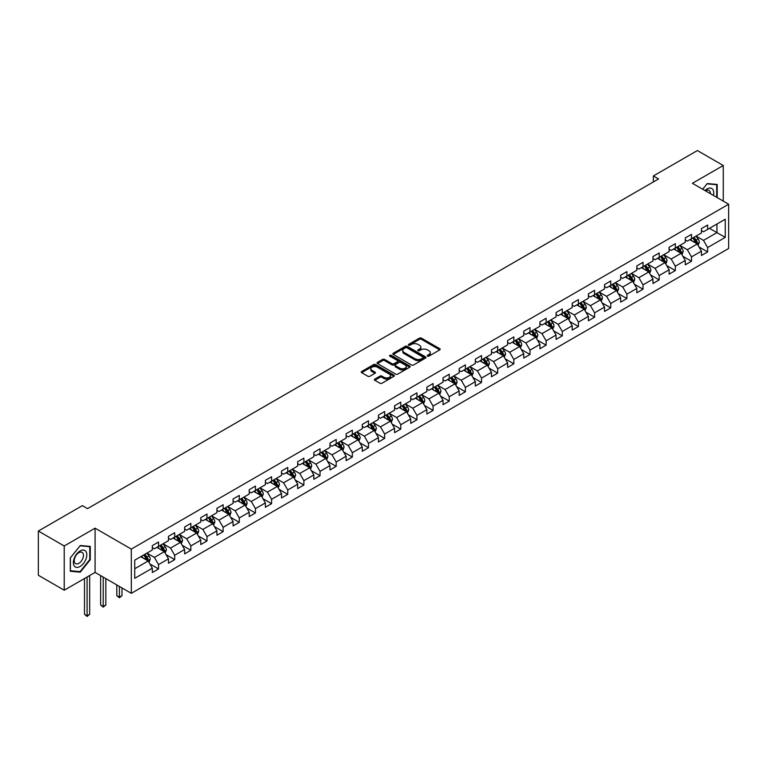 <?xml version="1.0" encoding="UTF-8"?>
<svg xmlns="http://www.w3.org/2000/svg" width="767" height="767" viewBox="0 0 767 767"><rect width="100%" height="100%" fill="white"/><g stroke="black" fill="none" stroke-linecap="round" stroke-linejoin="round"><path stroke-width="1.15" d="M427.526 356.118A1.007 0.585 0 0 0 428.954 356.118L439.75 349.886A1.438 0.834 0 0 0 440.172 349.301A1.438 0.834 0 0 0 439.75 348.707L421.457 338.151A1.438 0.834 0 0 0 419.424 338.151L408.629 344.383A1.007 0.585 0 0 0 410.048 345.208L411.448 344.402A4.602 2.656 0 0 1 417.948 344.402L419.472 345.284A4.602 2.656 0 0 1 420.824 347.154A4.602 2.656 0 0 1 419.472 349.033L418.073 349.838A1.007 0.585 0 0 0 419.501 350.663L420.901 349.857A4.602 2.656 0 0 1 427.401 349.857L428.926 350.74A4.602 2.656 0 0 1 430.268 352.609A4.602 2.656 0 0 1 428.926 354.488L427.526 355.294A1.007 0.585 0 0 0 427.526 356.118L427.526 355.294M374.814 379.099A1.438 0.834 0 0 0 374.392 379.684A1.438 0.834 0 0 0 374.814 380.279L379.943 383.241A1.438 0.834 0 0 0 381.976 383.241L393.97 376.319A1.438 0.834 0 0 0 394.391 375.725A1.438 0.834 0 0 0 393.97 375.14L375.677 364.584A1.438 0.834 0 0 0 373.644 364.584L361.65 371.506A1.438 0.834 0 0 0 361.238 372.091A1.438 0.834 0 0 0 361.65 372.676L367.853 376.252A1.438 0.834 0 0 0 369.886 376.252L375.015 373.289A1.438 0.834 0 0 0 375.437 372.704A1.438 0.834 0 0 0 375.015 372.12L371.947 370.346A3.845 2.215 0 0 1 370.816 368.774A3.845 2.215 0 0 1 373.193 366.722A3.845 2.215 0 0 1 377.383 367.211L389.425 374.162A3.845 2.215 0 0 1 390.547 375.725A3.845 2.215 0 0 1 388.169 377.776A3.845 2.215 0 0 1 383.989 377.297L381.976 376.137A1.438 0.834 0 0 0 379.943 376.137L374.814 379.099L374.814 380.279L379.943 377.335L379.943 376.137M95.079 528.175L64.227 545.989L38.35 531.042L38.35 575.279L64.227 590.216L95.079 572.403L131.31 593.322L131.31 549.095L95.079 528.175L95.079 572.403M723.271 201.117L723.271 165.499L692.419 183.303L728.65 204.223L131.31 549.095M723.271 165.499L697.385 150.553L653.388 175.959L653.388 181.932M38.35 531.042L82.347 505.645L87.524 508.636L658.565 178.941L653.388 175.959M411.543 364.996A1.438 0.834 0 0 0 413.576 364.996L425.57 358.064A1.438 0.834 0 0 0 425.992 357.48A1.438 0.834 0 0 0 425.57 356.895L407.277 346.339A1.438 0.834 0 0 0 405.244 346.339L393.26 353.261A1.438 0.834 0 0 0 392.838 353.846A1.438 0.834 0 0 0 393.26 354.431L411.543 364.996M390.154 356.339A1.007 0.585 0 0 1 391.17 356.482L409.751 367.201L397.776 374.114A1.438 0.834 0 0 1 395.743 374.114L377.46 363.558L382.589 360.615L382.589 359.416L377.46 362.379A1.438 0.834 0 0 0 377.038 362.964A1.438 0.834 0 0 0 377.46 363.558L377.46 362.379M382.589 360.615A1.438 0.834 0 0 1 384.622 360.615L384.622 359.416A1.438 0.834 0 0 0 382.589 359.416M384.622 359.416L392.033 363.702A1.438 0.834 0 0 0 394.065 363.702L397.479 361.736A1.438 0.834 0 0 0 397.891 361.152A1.438 0.834 0 0 0 397.479 360.567L389.751 356.099A1.007 0.585 0 0 1 391.17 355.284L409.77 366.022A1.438 0.834 0 0 1 410.192 366.607A1.438 0.834 0 0 1 409.77 367.192L409.77 366.022M131.31 593.322L728.65 248.46L728.65 204.223M149.901 563.946L158.539 568.941L158.539 564.579L168.481 558.836L168.481 563.199L174.694 559.613L174.694 555.25L184.626 549.517L184.626 553.879L190.839 550.294L190.839 545.931L200.781 540.189L200.781 544.551L206.994 540.965L206.994 536.603L216.927 530.869L216.927 535.232L223.139 531.646L223.139 527.284L233.082 521.541L233.082 525.903L239.294 522.317L239.294 517.955L249.227 512.222L249.227 516.584L255.44 512.998L255.44 508.636L265.382 502.893L265.382 507.255L271.595 503.67L271.595 499.307L281.527 493.574L281.527 497.936L287.74 494.351L287.74 489.988L297.682 484.245L297.682 488.608L303.885 485.022L303.885 480.66L313.828 474.926L313.828 479.289L320.04 475.703L320.04 471.341L329.983 465.598L329.983 469.96L336.186 466.374L336.186 462.012L346.128 456.279L346.128 460.641L352.341 457.055L352.341 452.693L362.273 446.95L362.273 451.312L368.486 447.727L368.486 443.364L378.428 437.631L378.428 441.993L384.641 438.408L384.641 434.036L394.574 428.302L394.574 432.665L400.786 429.079L400.786 424.717L410.728 418.983L410.728 423.346L416.941 419.76L416.941 415.388L426.874 409.655L426.874 414.017L433.087 410.431L433.087 406.069L443.029 400.326L443.029 404.698L449.241 401.112L449.241 396.74L459.174 391.007L459.174 395.369L465.387 391.784L465.387 387.421L475.329 381.678L475.329 386.05L481.542 382.455L481.542 378.093L491.474 372.359L491.474 376.722L497.687 373.136L497.687 368.774L507.629 363.031L507.629 367.403L513.832 363.807L513.832 359.445L523.775 353.712L523.775 358.074L529.987 354.488L529.987 350.126L539.93 344.383L539.93 348.745L546.133 345.16L546.133 340.797L556.075 335.064L556.075 339.426L562.288 335.841L562.288 331.478L572.22 325.735L572.22 330.098L578.433 326.512L578.433 322.15L588.375 316.416L588.375 320.779L594.588 317.193L594.588 312.831L604.521 307.088L604.521 311.45L610.733 307.864L610.733 303.502L620.676 297.769L620.676 302.131L626.888 298.545L626.888 294.183L636.821 288.44L636.821 292.802L643.034 289.217L643.034 284.854L652.976 279.121L652.976 283.483L659.189 279.897L659.189 275.535L669.121 269.792L669.121 274.155L675.334 270.569L675.334 266.207L685.276 260.473L685.276 264.836L691.489 261.25L691.489 256.887L701.422 251.145L701.422 255.507L707.634 251.921L707.634 247.559L725.237 237.396L725.237 219.228L716.953 224.012L716.953 232.622L725.237 237.396M158.539 568.941L152.326 572.527L152.326 568.165L134.733 578.328L134.733 560.15L152.326 549.997L152.326 545.625L158.539 542.039L158.539 546.411L168.481 540.668L168.481 536.306L174.694 532.72L174.694 537.082L184.626 531.349L184.626 526.977L190.839 523.391L190.839 527.754L200.781 522.02L200.781 517.658L206.994 514.072L206.994 518.434L216.927 512.701L216.927 508.329L223.139 504.744L223.139 509.106L233.082 503.373L233.082 499.01L239.294 495.424L239.294 499.787L249.227 494.044L249.227 489.682L255.44 486.096L255.44 490.458L265.382 484.725L265.382 480.363L271.595 476.777L271.595 481.139L281.527 475.396L281.527 471.034L287.74 467.448L287.74 471.81L297.682 466.077L297.682 461.715L303.885 458.129L303.885 462.491L313.828 456.748L313.828 452.386L320.04 448.8L320.04 453.163L329.983 447.429L329.983 443.067L336.186 439.481L336.186 443.844L346.128 438.101L346.128 433.738L352.341 430.153L352.341 434.515L362.273 428.782L362.273 424.419L368.486 420.834L368.486 425.196L378.428 419.453L378.428 415.091L384.641 411.505L384.641 415.867L394.574 410.134L394.574 405.772L400.786 402.186L400.786 406.548L410.728 400.805L410.728 396.443L416.941 392.857L416.941 397.22L426.874 391.486L426.874 387.124L433.087 383.538L433.087 387.901L443.029 382.158L443.029 377.795L449.241 374.21L449.241 378.572L459.174 372.839L459.174 368.476L465.387 364.891L465.387 369.253L475.329 363.51L475.329 359.148L481.542 355.562L481.542 359.924L491.474 354.191L491.474 349.829L497.687 346.243L497.687 350.605L507.629 344.862L507.629 340.5L513.832 336.914L513.832 341.277L523.775 335.543L523.775 331.181L529.987 327.595L529.987 331.958L539.93 326.215L539.93 321.852L546.133 318.267L546.133 322.629L556.075 316.896L556.075 312.533L562.288 308.948L562.288 313.31L572.22 307.567L572.22 303.205L578.433 299.619L578.433 303.981L588.375 298.248L588.375 293.886L594.588 290.3L594.588 294.662L604.521 288.919L604.521 284.557L610.733 280.971L610.733 285.334L620.676 279.6L620.676 275.238L626.888 271.643L626.888 276.015L636.821 270.272L636.821 265.909L643.034 262.324L643.034 266.686L652.976 260.953L652.976 256.581L659.189 252.995L659.189 257.367L669.121 251.624L669.121 247.262L675.334 243.676L675.334 248.038L685.276 242.305L685.276 237.933L691.489 234.347L691.489 238.719L701.422 232.976L701.422 228.614L707.634 225.028L707.634 229.391L725.237 219.228M156.89 547.36L164.339 551.665L154.397 557.408L146.948 553.103M152.326 547.6L154.397 548.798L158.539 546.411M154.397 557.408L158.539 564.579M164.339 551.665L168.481 558.836M173.035 538.041L180.485 542.346L170.552 548.079L163.093 543.774M168.481 538.281L170.552 539.469L174.694 537.082M170.552 548.079L174.694 555.25M180.485 542.346L184.626 549.517M189.181 528.712L196.64 533.017L186.697 538.76L179.248 534.455M184.626 528.952L186.697 530.15L190.839 527.754M186.697 538.76L190.839 545.931M196.64 533.017L200.781 540.189M205.335 519.393L212.785 523.698L202.852 529.431L195.393 525.127M200.781 519.633L202.852 520.822L206.994 518.434M202.852 529.431L206.994 536.603M212.785 523.698L216.927 530.869M221.481 510.065L228.94 514.369L218.998 520.112L211.548 515.808M216.927 510.304L218.998 511.503L223.139 509.106M218.998 520.112L223.139 527.284M228.94 514.369L233.082 521.541M237.636 500.746L245.085 505.05L235.153 510.784L227.694 506.479M233.082 500.985L235.153 502.174L239.294 499.787M235.153 510.784L239.294 517.955M245.085 505.05L249.227 512.222M253.781 491.417L261.24 495.722L251.298 501.465L243.848 497.16M249.227 491.657L251.298 492.855L255.44 490.458M251.298 501.465L255.44 508.636M261.24 495.722L265.382 502.893M269.936 482.098L277.386 486.403L267.453 492.136L259.994 487.831M265.382 482.338L267.453 483.526L271.595 481.139M267.453 492.136L271.595 499.307M277.386 486.403L281.527 493.574M286.081 472.769L293.54 477.074L283.598 482.807L276.149 478.512M281.527 473.009L283.598 474.207L287.74 471.81M283.598 482.807L287.74 489.988M293.54 477.074L297.682 484.245M302.236 463.45L309.686 467.755L299.753 473.488L292.294 469.183M297.682 463.69L299.753 464.879L303.885 462.491M299.753 473.488L303.885 480.66M309.686 467.755L313.828 474.926M318.382 454.122L325.841 458.426L315.899 464.16L308.449 459.864M313.828 454.361L315.899 455.56L320.04 453.163M315.899 464.16L320.04 471.341M325.841 458.426L329.983 465.598M334.537 444.802L341.986 449.098L332.044 454.841L324.594 450.536M329.983 445.042L332.044 446.231L336.186 443.844M332.044 454.841L336.186 462.012M341.986 449.098L346.128 456.279M350.682 435.474L358.141 439.779L348.199 445.512L340.74 441.217M346.128 435.714L348.199 436.912L352.341 434.515M348.199 445.512L352.341 452.693M358.141 439.779L362.273 446.95M366.837 426.155L374.286 430.45L364.344 436.193L356.895 431.888M362.273 426.394L364.344 427.583L368.486 425.196M364.344 436.193L368.486 443.364M374.286 430.45L378.428 437.631M382.982 416.826L390.432 421.131L380.499 426.864L373.04 422.569M378.428 417.066L380.499 418.264L384.641 415.867M380.499 426.864L384.641 434.036M390.432 421.131L394.574 428.302M399.128 407.507L406.587 411.802L396.644 417.545L389.195 413.24M394.574 407.737L396.644 408.936L400.786 406.548M396.644 417.545L400.786 424.717M406.587 411.802L410.728 418.983M415.283 398.178L422.732 402.483L412.799 408.217L405.34 403.912M410.728 398.418L412.799 399.617L416.941 397.22M412.799 408.217L416.941 415.388M422.732 402.483L426.874 409.655M431.428 388.859L438.887 393.155L428.945 398.898L421.495 394.593M426.874 389.09L428.945 390.288L433.087 387.901M428.945 398.898L433.087 406.069M438.887 393.155L443.029 400.326M447.583 379.531L455.032 383.836L445.1 389.569L437.641 385.264M443.029 379.77L445.1 380.969L449.241 378.572M445.1 389.569L449.241 396.74M455.032 383.836L459.174 391.007M463.728 370.202L471.187 374.507L461.245 380.25L453.796 375.945M459.174 370.442L461.245 371.64L465.387 369.253M461.245 380.25L465.387 387.421M471.187 374.507L475.329 381.678M479.883 360.883L487.333 365.188L477.4 370.921L469.941 366.616M475.329 361.123L477.4 362.321L481.542 359.924M477.4 370.921L481.542 378.093M487.333 365.188L491.474 372.359M496.028 351.554L503.488 355.859L493.545 361.602L486.096 357.297M491.474 351.794L493.545 352.993L497.687 350.605M493.545 361.602L497.687 368.774M503.488 355.859L507.629 363.031M512.183 342.235L519.633 346.54L509.7 352.274L502.241 347.969M507.629 342.475L509.7 343.674L513.832 341.277M509.7 352.274L513.832 359.445M519.633 346.54L523.775 353.712M528.329 332.907L535.788 337.212L525.846 342.954L518.396 338.65M523.775 333.146L525.846 334.345L529.987 331.958M525.846 342.954L529.987 350.126M535.788 337.212L539.93 344.383M544.484 323.588L551.933 327.892L541.991 333.626L534.541 329.321M539.93 323.827L541.991 325.026L546.133 322.629M541.991 333.626L546.133 340.797M551.933 327.892L556.075 335.064M560.629 314.259L568.088 318.564L558.146 324.307L550.687 320.002M556.075 314.499L558.146 315.697L562.288 313.31M558.146 324.307L562.288 331.478M568.088 318.564L572.22 325.735M576.784 304.94L584.233 309.245L574.291 314.978L566.842 310.673M572.22 305.18L574.291 306.369L578.433 303.981M574.291 314.978L578.433 322.15M584.233 309.245L588.375 316.416M592.929 295.611L600.379 299.916L590.446 305.659L582.987 301.354M588.375 295.851L590.446 297.05L594.588 294.662M590.446 305.659L594.588 312.831M600.379 299.916L604.521 307.088M609.075 286.292L616.534 290.597L606.592 296.33L599.142 292.026M604.521 286.532L606.592 287.721L610.733 285.334M606.592 296.33L610.733 303.502M616.534 290.597L620.676 297.769M625.23 276.964L632.679 281.268L622.746 287.011L615.287 282.707M620.676 277.203L622.746 278.402L626.888 276.015M622.746 287.011L626.888 294.183M632.679 281.268L636.821 288.44M641.375 267.645L648.834 271.949L638.892 277.683L631.442 273.378M636.821 267.884L638.892 269.073L643.034 266.686M638.892 277.683L643.034 284.854M648.834 271.949L652.976 279.121M657.53 258.316L664.979 262.621L655.047 268.364L647.588 264.059M652.976 258.556L655.047 259.754L659.189 257.367M655.047 268.364L659.189 275.535M664.979 262.621L669.121 269.792M673.675 248.997L681.134 253.302L671.192 259.035L663.743 254.73M669.121 249.237L671.192 250.425L675.334 248.038M671.192 259.035L675.334 266.207M681.134 253.302L685.276 260.473M689.83 239.668L697.28 243.973L687.347 249.716L679.888 245.411M685.276 239.908L687.347 241.106L691.489 238.719M687.347 249.716L691.489 256.887M697.28 243.973L701.422 251.145M709.494 228.317L716.953 232.622L703.492 240.387L696.043 236.083M701.422 230.589L703.492 231.778L707.634 229.391M703.492 240.387L707.634 247.559M64.227 545.989L64.227 590.216M134.733 568.759L148.194 560.993L140.735 556.689M148.194 560.993L152.326 568.165M698.986 246.936L707.634 251.921M682.841 256.255L691.489 261.25M666.696 265.583L675.334 270.569M650.541 274.902L659.189 279.897M634.395 284.231L643.034 289.217M618.24 293.55L626.888 298.545M602.095 302.879L610.733 307.864M585.94 312.198L594.588 317.193M569.795 321.526L578.433 326.512M553.64 330.845L562.288 335.841M537.494 340.174L546.133 345.16M521.339 349.493L529.987 354.488M505.194 358.822L513.832 363.807M489.039 368.141L497.687 373.136M472.894 377.469L481.542 382.455M456.739 386.789L465.387 391.784M440.594 396.117L449.241 401.112M424.448 405.436L433.087 410.431M408.293 414.765L416.941 419.76M392.148 424.093L400.786 429.079M375.993 433.413L384.641 438.408M359.848 442.741L368.486 447.727M343.693 452.06L352.341 457.055M327.547 461.389L336.186 466.374M311.392 470.708L320.04 475.703M295.247 480.037L303.885 485.022M279.092 489.356L287.74 494.351M262.947 498.684L271.595 503.67M246.792 508.003L255.44 512.998M230.646 517.332L239.294 522.317M214.501 526.651L223.139 531.646M198.346 535.98L206.994 540.965M182.201 545.299L190.839 550.294M166.046 554.627L174.694 559.613M717.212 197.627L717.212 184.444L707.222 183.553L702.668 189.228M70.286 571.262L80.276 572.163L90.266 559.728L90.266 546.411L80.276 545.519L70.286 557.945L70.286 571.262M89.749 559.431L90.266 559.728M79.222 571.549L80.276 572.163M427.928 356.262L428.926 355.687A4.602 2.656 0 0 0 430.268 353.808L430.268 352.609M420.824 347.154L420.824 348.352A4.602 2.656 0 0 1 419.472 350.231L418.475 350.807M439.75 348.707L439.75 349.886L421.457 339.35A1.438 0.834 0 0 0 419.424 339.35L409.032 345.351M425.551 358.084L407.277 347.528A1.438 0.834 0 0 0 405.244 347.528L393.279 354.44L393.26 353.261M423.029 357.892A1.007 0.585 0 0 0 423.029 357.067L406.98 347.806A1.007 0.585 0 0 0 405.551 347.806L404.075 348.649A4.602 2.656 0 0 0 402.733 350.529A4.602 2.656 0 0 0 404.075 352.408L415.052 358.745A4.602 2.656 0 0 0 421.553 358.745L423.029 357.892L423.029 359.09A1.007 0.585 0 0 0 423.326 358.678L423.326 357.48M402.733 350.529L402.733 351.727A4.602 2.656 0 0 0 404.075 353.606L404.075 352.408M423.029 359.09L421.553 359.944A4.602 2.656 0 0 1 415.052 359.944L404.075 353.606M384.622 360.615L392.033 364.9A1.438 0.834 0 0 0 394.065 364.9L397.479 362.935A1.438 0.834 0 0 0 397.891 362.34L397.891 361.152M399.732 368.141A3.845 2.215 0 0 0 403.921 368.63A3.845 2.215 0 0 0 406.299 366.578A3.845 2.215 0 0 0 405.168 365.006L400.93 362.561A1.438 0.834 0 0 0 398.898 362.561L395.494 364.526A1.438 0.834 0 0 0 395.072 365.111A1.438 0.834 0 0 0 395.494 365.696L399.732 368.141L399.732 369.339A3.845 2.215 0 0 0 403.921 369.819A3.845 2.215 0 0 0 406.299 367.767L406.299 366.578M395.072 365.111L395.072 366.3A1.438 0.834 0 0 0 395.494 366.894L395.494 365.696M399.732 369.339L395.494 366.894M390.547 375.725L390.547 376.923A3.845 2.215 0 0 1 388.169 378.975A3.845 2.215 0 0 1 383.989 378.495L381.976 377.335A1.438 0.834 0 0 0 379.943 377.335M370.816 368.774L370.816 369.972A3.845 2.215 0 0 0 371.947 371.544L371.947 370.346M375.015 372.12L375.015 373.289L371.947 371.544M393.97 375.14L393.97 376.319L375.677 365.773A1.438 0.834 0 0 0 373.644 365.773L361.669 372.685M698.104 245.392L699.331 242.286A3.883 2.243 -120 0 0 698.095 238.988L695.957 236.131M692.237 241.059L690.779 239.122M692.745 237.981L694.883 240.838A3.883 2.243 60 0 1 695.995 243.168L697.241 242.458A3.883 2.243 -120 0 0 696.129 240.119L693.991 237.271M693.013 237.828L695.391 240.991A1.975 1.141 60 0 1 695.746 241.595L697.241 242.458M716.052 184.348L716.694 184.713L716.694 197.32M702.687 189.238L707.011 183.85L716.694 184.713M713.415 195.432A9.52 5.494 120 0 0 711.776 188.519A9.52 5.494 120 0 0 704.959 190.552M710.386 193.687A6.519 3.758 120 0 0 709.044 190.408A6.519 3.758 120 0 0 705.535 190.887M80.075 566.487A9.52 5.494 120 0 0 86.796 554.838A9.52 5.494 120 0 0 80.075 550.946A9.52 5.494 120 0 0 73.344 562.604A9.52 5.494 120 0 0 80.075 566.487M78.848 563.333A6.519 3.758 120 0 0 83.104 557.59A6.519 3.758 120 0 0 82.098 552.365A6.519 3.758 120 0 0 78.848 552.691A6.519 3.758 120 0 0 74.591 558.434A6.519 3.758 120 0 0 75.588 563.649A6.519 3.758 120 0 0 78.848 563.333M70.391 557.858L80.075 545.816L89.749 546.679L89.749 559.584L80.075 571.626L70.391 570.763L70.391 557.858M89.106 546.305L89.749 546.679M681.949 254.711L683.186 251.614A3.883 2.243 -120 0 0 681.94 248.307L679.811 245.459M676.082 250.387L674.634 248.441M676.599 247.31L678.737 250.157A3.883 2.243 60 0 1 679.85 252.496L681.086 251.777A3.883 2.243 -120 0 0 679.974 249.448L677.836 246.59M676.868 247.156L679.236 250.32A1.975 1.141 60 0 1 679.6 250.914L681.086 251.777M665.804 264.04L667.031 260.933A3.883 2.243 -120 0 0 665.794 257.635L663.656 254.778M659.936 259.706L658.479 257.77M660.445 256.638L662.583 259.486A3.883 2.243 60 0 1 663.695 261.815L664.941 261.106A3.883 2.243 -120 0 0 663.829 258.767L661.691 255.919M660.723 256.475L663.091 259.639A1.975 1.141 60 0 1 663.445 260.243L664.941 261.106M649.649 273.359L650.886 270.262A3.883 2.243 -120 0 0 649.639 266.954L647.511 264.107M643.781 269.035L642.334 267.089M644.299 265.957L646.437 268.814A3.883 2.243 60 0 1 647.549 271.144L648.786 270.425A3.883 2.243 -120 0 0 647.674 268.095L645.536 265.238M644.568 265.804L646.936 268.968A1.975 1.141 60 0 1 647.3 269.562L648.786 270.425M633.504 282.687L634.731 279.581A3.883 2.243 -120 0 0 633.494 276.283L631.356 273.426M627.636 278.354L626.179 276.417M628.144 275.286L630.282 278.133A3.883 2.243 60 0 1 631.394 280.463L632.641 279.754A3.883 2.243 -120 0 0 631.529 277.414L629.391 274.567M628.422 275.123L630.79 278.287A1.975 1.141 60 0 1 631.145 278.891L632.641 279.754M617.349 292.006L618.586 288.91A3.883 2.243 -120 0 0 617.349 285.602L615.211 282.755M611.481 287.683L610.033 285.736M611.999 284.605L614.137 287.462A3.883 2.243 60 0 1 615.249 289.792L616.486 289.073A3.883 2.243 -120 0 0 615.374 286.743L613.245 283.886M612.267 284.452L614.635 287.615A1.975 1.141 60 0 1 615 288.21L616.486 289.073M601.203 301.335L602.431 298.229A3.883 2.243 -120 0 0 601.194 294.931L599.056 292.074M595.336 297.002L593.879 295.065M595.844 293.934L597.982 296.781A3.883 2.243 60 0 1 599.094 299.111L600.34 298.401A3.883 2.243 -120 0 0 599.228 296.062L597.09 293.215M596.122 293.771L598.49 296.934A1.975 1.141 60 0 1 598.845 297.538L600.34 298.401M585.048 310.654L586.285 307.557A3.883 2.243 -120 0 0 585.048 304.25L582.91 301.402M579.181 306.33L577.733 304.394M579.699 303.253L581.837 306.11A3.883 2.243 60 0 1 582.949 308.439L584.186 307.72A3.883 2.243 -120 0 0 583.073 305.391L580.945 302.534M579.967 303.099L582.335 306.263A1.975 1.141 60 0 1 582.699 306.858L584.186 307.72M568.903 319.983L570.13 316.876A3.883 2.243 -120 0 0 568.893 313.578L566.755 310.721M563.036 315.649L561.578 313.713M563.553 312.581L565.682 315.429A3.883 2.243 60 0 1 566.794 317.759L568.04 317.049A3.883 2.243 -120 0 0 566.928 314.71L564.79 311.862M563.822 312.418L566.19 315.582A1.975 1.141 60 0 1 566.545 316.186L568.04 317.049M552.748 329.311L553.985 326.205A3.883 2.243 -120 0 0 552.748 322.897L550.61 320.05M546.881 324.978L545.433 323.041M547.398 321.9L549.536 324.757A3.883 2.243 60 0 1 550.648 327.087L551.885 326.368A3.883 2.243 -120 0 0 550.783 324.038L548.645 321.181M547.667 321.747L550.044 324.911A1.975 1.141 60 0 1 550.399 325.505L551.885 326.368M536.603 338.63L537.83 335.524A3.883 2.243 -120 0 0 536.593 332.226L534.455 329.369M530.735 334.297L529.278 332.36M531.253 331.229L533.391 334.076A3.883 2.243 60 0 1 534.494 336.416L535.74 335.697A3.883 2.243 -120 0 0 534.628 333.357L532.49 330.51M531.521 331.066L533.89 334.23A1.975 1.141 60 0 1 534.254 334.834L535.74 335.697M520.448 347.959L521.685 344.853A3.883 2.243 -120 0 0 520.448 341.545L518.31 338.698M514.58 343.626L513.133 341.689M515.098 340.548L517.236 343.405A3.883 2.243 60 0 1 518.348 345.735L519.585 345.016A3.883 2.243 -120 0 0 518.482 342.686L516.344 339.829M515.366 340.395L517.744 343.558A1.975 1.141 60 0 1 518.099 344.162L519.585 345.016M504.303 357.278L505.53 354.172A3.883 2.243 -120 0 0 504.293 350.874L502.155 348.017M498.435 352.945L496.987 351.008M498.953 349.877L501.091 352.724A3.883 2.243 60 0 1 502.193 355.063L503.44 354.344A3.883 2.243 -120 0 0 502.327 352.005L500.189 349.158M499.221 349.714L501.589 352.878A1.975 1.141 60 0 1 501.954 353.482L503.44 354.344M488.157 366.607L489.384 363.5A3.883 2.243 -120 0 0 488.148 360.193L486.01 357.345M482.28 362.273L480.832 360.337M482.798 359.196L484.936 362.053A3.883 2.243 60 0 1 486.048 364.383L487.294 363.663A3.883 2.243 -120 0 0 486.182 361.334L484.044 358.477M483.066 359.042L485.444 362.206A1.975 1.141 60 0 1 485.799 362.81L487.294 363.663M472.002 375.926L473.239 372.829A3.883 2.243 -120 0 0 471.993 369.521L469.864 366.664M466.135 371.592L464.687 369.656M466.652 368.524L468.79 371.372A3.883 2.243 60 0 1 469.893 373.711L471.139 372.992A3.883 2.243 -120 0 0 470.027 370.653L467.889 367.805M466.921 368.361L469.289 371.525A1.975 1.141 60 0 1 469.653 372.129L471.139 372.992M455.857 385.255L457.084 382.148A3.883 2.243 -120 0 0 455.847 378.84L453.709 375.993M449.989 380.921L448.532 378.984M450.497 377.843L452.635 380.7A3.883 2.243 60 0 1 453.748 383.03L454.994 382.311A3.883 2.243 -120 0 0 453.882 379.981L451.744 377.124M450.775 377.69L453.144 380.854A1.975 1.141 60 0 1 453.498 381.458L454.994 382.311M439.702 394.574L440.939 391.477A3.883 2.243 -120 0 0 439.692 388.169L437.564 385.312M433.834 390.24L432.387 388.303M434.352 387.172L436.49 390.019A3.883 2.243 60 0 1 437.602 392.359L438.839 391.64A3.883 2.243 -120 0 0 437.727 389.3L435.589 386.453M434.621 387.009L436.989 390.173A1.975 1.141 60 0 1 437.353 390.777L438.839 391.64M423.557 403.902L424.784 400.796A3.883 2.243 -120 0 0 423.547 397.488L421.409 394.641M417.689 399.569L416.232 397.632M418.197 396.491L420.335 399.348A3.883 2.243 60 0 1 421.447 401.678L422.694 400.959A3.883 2.243 -120 0 0 421.582 398.629L419.444 395.772M418.475 396.338L420.843 399.502A1.975 1.141 60 0 1 421.198 400.106L422.694 400.959M407.402 413.221L408.638 410.124A3.883 2.243 -120 0 0 407.402 406.817L405.264 403.96M401.534 408.888L400.086 406.951M402.052 405.82L404.19 408.667A3.883 2.243 60 0 1 405.302 411.007L406.539 410.287A3.883 2.243 -120 0 0 405.427 407.948L403.298 405.101M402.32 405.657L404.688 408.83A1.975 1.141 60 0 1 405.053 409.425L406.539 410.287M391.256 422.55L392.483 419.444A3.883 2.243 -120 0 0 391.247 416.145L389.109 413.288M385.389 418.216L383.931 416.28M385.897 415.139L388.035 417.996A3.883 2.243 60 0 1 389.147 420.326L390.393 419.607A3.883 2.243 -120 0 0 389.281 417.277L387.143 414.42M386.175 414.985L388.543 418.149A1.975 1.141 60 0 1 388.898 418.753L390.393 419.607M375.101 431.869L376.338 428.772A3.883 2.243 -120 0 0 375.101 425.464L372.963 422.617M369.234 427.535L367.786 425.599M369.752 424.467L371.89 427.315A3.883 2.243 60 0 1 373.002 429.654L374.238 428.935A3.883 2.243 -120 0 0 373.126 426.596L370.998 423.748M370.02 424.314L372.388 427.478A1.975 1.141 60 0 1 372.752 428.072L374.238 428.935M358.956 441.198L360.183 438.091A3.883 2.243 -120 0 0 358.946 434.793L356.808 431.936M353.088 436.864L351.631 434.927M353.606 433.786L355.735 436.644A3.883 2.243 60 0 1 356.847 438.973L358.093 438.254A3.883 2.243 -120 0 0 356.981 435.924L354.843 433.067M353.875 433.633L356.243 436.797A1.975 1.141 60 0 1 356.597 437.401L358.093 438.254M342.801 450.517L344.038 447.42A3.883 2.243 -120 0 0 342.801 444.112L340.663 441.265M336.934 446.183L335.486 444.246M337.451 443.115L339.589 445.963A3.883 2.243 60 0 1 340.701 448.302L341.938 447.583A3.883 2.243 -120 0 0 340.836 445.253L338.698 442.396M337.72 442.962L340.097 446.126A1.975 1.141 60 0 1 340.452 446.72L341.938 447.583M326.656 459.845L327.883 456.739A3.883 2.243 -120 0 0 326.646 453.441L324.508 450.584M320.788 455.512L319.331 453.575M321.306 452.434L323.434 455.291A3.883 2.243 60 0 1 324.546 457.621L325.793 456.902A3.883 2.243 -120 0 0 324.681 454.572L322.543 451.725M321.574 452.281L323.942 455.445A1.975 1.141 60 0 1 324.307 456.049L325.793 456.902M310.501 469.164L311.738 466.068A3.883 2.243 -120 0 0 310.501 462.76L308.363 459.912M304.633 464.831L303.186 462.894M305.151 461.763L307.289 464.61A3.883 2.243 60 0 1 308.401 466.95L309.638 466.231A3.883 2.243 -120 0 0 308.535 463.901L306.397 461.044M305.419 461.609L307.797 464.773A1.975 1.141 60 0 1 308.152 465.368L309.638 466.231M294.355 478.493L295.583 475.387A3.883 2.243 -120 0 0 294.346 472.088L292.208 469.231M288.488 474.159L287.04 472.223M289.006 471.082L291.144 473.939A3.883 2.243 60 0 1 292.246 476.269L293.493 475.55A3.883 2.243 -120 0 0 292.38 473.22L290.242 470.372M289.274 470.928L291.642 474.092A1.975 1.141 60 0 1 292.006 474.696L293.493 475.55M278.21 487.812L279.437 484.715A3.883 2.243 -120 0 0 278.2 481.408L276.062 478.56M272.333 483.478L270.885 481.542M272.851 480.41L274.989 483.258A3.883 2.243 60 0 1 276.101 485.597L277.347 484.878A3.883 2.243 -120 0 0 276.235 482.548L274.097 479.691M273.119 480.257L275.497 483.421A1.975 1.141 60 0 1 275.852 484.015L277.347 484.878M262.055 497.141L263.282 494.034A3.883 2.243 -120 0 0 262.046 490.736L259.917 487.879M256.188 492.807L254.74 490.87M256.705 489.73L258.843 492.587A3.883 2.243 60 0 1 259.946 494.916L261.192 494.197A3.883 2.243 -120 0 0 260.08 491.868L257.942 489.02M256.974 489.576L259.342 492.74A1.975 1.141 60 0 1 259.706 493.344L261.192 494.197M245.91 506.46L247.137 503.363A3.883 2.243 -120 0 0 245.9 500.055L243.762 497.208M240.042 502.126L238.585 500.189M240.55 499.058L242.688 501.906A3.883 2.243 60 0 1 243.801 504.245L245.047 503.526A3.883 2.243 -120 0 0 243.935 501.196L241.797 498.339M240.828 498.905L243.197 502.069A1.975 1.141 60 0 1 243.551 502.663L245.047 503.526M229.755 515.788L230.992 512.682A3.883 2.243 -120 0 0 229.745 509.384L227.617 506.527M223.887 511.455L222.44 509.518M224.405 508.377L226.543 511.234A3.883 2.243 60 0 1 227.655 513.564L228.892 512.855A3.883 2.243 -120 0 0 227.78 510.515L225.642 507.668M224.673 508.224L227.042 511.388A1.975 1.141 60 0 1 227.406 511.992L228.892 512.855M213.609 525.107L214.837 522.011A3.883 2.243 -120 0 0 213.6 518.703L211.462 515.855M207.742 520.774L206.285 518.837M208.25 517.706L210.388 520.553A3.883 2.243 60 0 1 211.5 522.893L212.747 522.174A3.883 2.243 -120 0 0 211.634 519.844L209.496 516.987M208.528 517.552L210.896 520.716A1.975 1.141 60 0 1 211.251 521.311L212.747 522.174M197.455 534.436L198.691 531.33A3.883 2.243 -120 0 0 197.455 528.032L195.317 525.174M191.587 530.102L190.139 528.166M192.105 527.025L194.243 529.882A3.883 2.243 60 0 1 195.355 532.212L196.592 531.502A3.883 2.243 -120 0 0 195.48 529.163L193.342 526.315M192.373 526.871L194.741 530.035A1.975 1.141 60 0 1 195.106 530.639L196.592 531.502M181.309 543.755L182.536 540.658A3.883 2.243 -120 0 0 181.3 537.351L179.162 534.503M175.442 539.431L173.984 537.485M175.95 536.354L178.088 539.201A3.883 2.243 60 0 1 179.2 541.54L180.446 540.821A3.883 2.243 -120 0 0 179.334 538.492L177.196 535.634M176.228 536.2L178.596 539.364A1.975 1.141 60 0 1 178.951 539.958L180.446 540.821M119.393 586.439L119.393 597.138L121.972 595.643L121.972 587.934M121.972 595.643L119.393 597.8L116.805 595.643L116.805 584.943M116.805 595.643L119.393 597.138L119.393 597.8M165.154 553.084L166.391 549.977A3.883 2.243 -120 0 0 165.154 546.679L163.016 543.822M159.287 548.75L157.839 546.813M159.804 545.673L161.942 548.53A3.883 2.243 60 0 1 163.055 550.859L164.291 550.15A3.883 2.243 -120 0 0 163.179 547.811L161.051 544.963M160.073 545.519L162.441 548.683A1.975 1.141 60 0 1 162.805 549.287L164.291 550.15M103.238 577.12L103.238 606.467L105.827 604.971L105.827 578.606M105.827 604.971L103.238 607.119L100.65 604.971L100.65 575.624M100.65 604.971L103.238 606.467L103.238 607.119M149.009 562.403L150.236 559.306A3.883 2.243 -120 0 0 148.999 555.998L146.861 553.151M143.141 558.079L141.684 556.133M143.659 555.001L145.788 557.858A3.883 2.243 60 0 1 146.9 560.188L148.146 559.469A3.883 2.243 -120 0 0 147.034 557.139L144.896 554.282M143.928 554.848L146.296 558.012A1.975 1.141 60 0 1 146.65 558.606L148.146 559.469M87.093 577.024L87.093 615.786L89.681 614.29L89.681 575.528M89.681 614.29L87.093 616.447L84.504 614.29L84.504 578.519M84.504 614.29L87.093 615.786L87.093 616.447M428.926 355.687L428.926 354.488M418.073 350.663L418.073 349.838M419.472 350.231L419.472 349.033M408.629 345.208L408.629 344.383M419.424 339.35L419.424 338.151M421.457 339.35L421.457 338.151M405.244 347.528L405.244 346.339M407.277 347.528L407.277 346.339M425.57 358.064L425.57 356.895M415.052 359.944L415.052 358.745M421.553 359.944L421.553 358.745M392.033 364.9L392.033 363.702M394.065 364.9L394.065 363.702M397.479 362.935L397.479 361.736M391.17 356.482L391.17 355.284M381.976 377.335L381.976 376.137M383.989 378.495L383.989 377.297M361.65 372.676L361.65 371.506M373.644 365.773L373.644 364.584M375.677 365.773L375.677 364.584M696.896 243.753L699.303 242.362M696.129 240.119L698.095 238.988M693.368 241.71L694.883 240.838M680.751 253.081L683.157 251.691M679.974 249.448L681.94 248.307M677.213 251.039L678.737 250.157M664.596 262.4L667.002 261.01M663.829 258.767L665.794 257.635M661.068 260.358L662.583 259.486M648.451 271.729L650.857 270.339M647.674 268.095L649.639 266.954M644.913 269.687L646.437 268.814M632.296 281.048L634.702 279.658M631.529 277.414L633.494 276.283M628.767 279.006L630.282 278.133M616.15 290.377L618.557 288.986M615.374 286.743L617.349 285.602M612.622 288.334L614.137 287.462M600.005 299.696L602.411 298.305M599.228 296.062L601.194 294.931M596.467 297.654L597.982 296.781M583.85 309.024L586.256 307.634M583.073 305.391L585.048 304.25M580.322 306.982L581.837 306.11M567.705 318.343L570.111 316.953M566.928 314.71L568.893 313.578M564.167 316.301L565.682 315.429M551.55 327.672L553.956 326.282M550.783 324.038L552.748 322.897M548.022 325.63L549.536 324.757M535.404 336.991L537.811 335.601M534.628 333.357L536.593 332.226M531.867 334.958L533.391 334.076M519.249 346.32L521.656 344.929M518.482 342.686L520.448 341.545M515.721 344.278L517.236 343.405M503.104 355.639L505.511 354.249M502.327 352.005L504.293 350.874M499.566 353.606L501.091 352.724M486.949 364.967L489.356 363.577M486.182 361.334L488.148 360.193M483.421 362.925L484.936 362.053M470.804 374.286L473.21 372.896M470.027 370.653L471.993 369.521M467.266 372.254L468.79 371.372M454.649 383.615L457.055 382.225M453.882 379.981L455.847 378.84M451.121 381.573L452.635 380.7M438.503 392.934L440.91 391.544M437.727 389.3L439.692 388.169M434.966 390.902L436.49 390.019M422.349 402.263L424.755 400.873M421.582 398.629L423.547 397.488M418.82 400.221L420.335 399.348M406.203 411.582L408.61 410.192M405.427 407.948L407.402 406.817M402.675 409.549L404.19 408.667M390.058 420.91L392.464 419.52M389.281 417.277L391.247 416.145M386.52 418.868L388.035 417.996M373.903 430.229L376.309 428.839M373.126 426.596L375.101 425.464M370.375 428.197L371.89 427.315M357.758 439.558L360.164 438.168M356.981 435.924L358.946 434.793M354.22 437.516L355.735 436.644M341.603 448.877L344.009 447.487M340.836 445.253L342.801 444.112M338.074 446.845L339.589 445.963M325.457 458.206L327.864 456.816M324.681 454.572L326.646 453.441M321.919 456.164L323.434 455.291M309.302 467.525L311.709 466.144M308.535 463.901L310.501 462.76M305.774 465.492L307.289 464.61M293.157 476.853L295.563 475.463M292.38 473.22L294.346 472.088M289.619 474.811L291.144 473.939M277.002 486.173L279.409 484.792M276.235 482.548L278.2 481.408M273.474 484.14L274.989 483.258M260.857 495.501L263.263 494.111M260.08 491.868L262.046 490.736M257.319 493.459L258.843 492.587M244.702 504.83L247.108 503.44M243.935 501.196L245.9 500.055M241.174 502.788L242.688 501.906M228.556 514.149L230.963 512.759M227.78 510.515L229.745 509.384M225.019 512.107L226.543 511.234M212.401 523.477L214.808 522.087M211.634 519.844L213.6 518.703M208.873 521.435L210.388 520.553M196.256 532.797L198.663 531.406M195.48 529.163L197.455 528.032M192.728 530.754L194.243 529.882M180.101 542.125L182.517 540.735M179.334 538.492L181.3 537.351M176.573 540.083L178.088 539.201M163.956 551.444L166.362 550.054M163.179 547.811L165.154 546.679M160.428 549.402L161.942 548.53M147.81 560.773L150.217 559.383M147.034 557.139L148.999 555.998M144.273 558.731L145.788 557.858"/></g></svg>
